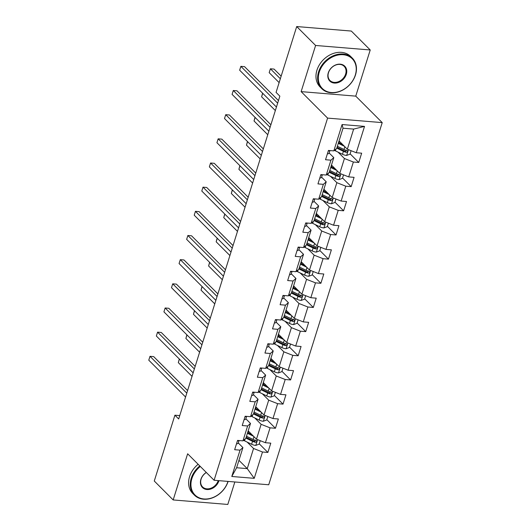 <?xml version="1.0" encoding="UTF-8"?>
<svg xmlns="http://www.w3.org/2000/svg" width="531" height="531" viewBox="0 0 531 531"><rect width="100%" height="100%" fill="white"/><g stroke="black" fill="none" stroke-linecap="round" stroke-linejoin="round"><path stroke-width="0.8" d="M370.226 49.974L315.6 45.467L301.137 91.624L355.757 96.138L370.226 49.974L351.323 31.057L296.703 26.55L276.067 92.381L279.85 96.164L178.688 418.979L174.905 415.196L154.275 481.026L173.172 499.943L227.799 504.45L234.841 481.975M355.757 96.138L382.22 122.621L268.726 484.77L214.099 480.263L327.594 118.108L382.22 122.621M339.043 140.914L347.34 149.218L353.653 129.086L343.026 128.203L336.714 148.341L333.833 150.884L328.443 150.439L325.53 159.731L330.919 160.176L326.26 175.044L320.87 174.599L317.956 183.892L323.346 184.343L318.686 199.211L313.297 198.767L310.383 208.059L315.772 208.504L311.113 223.372L305.723 222.927L302.809 232.226L308.199 232.671L303.54 247.539L298.15 247.094L295.236 256.387L300.626 256.831L295.966 271.706L290.576 271.261L287.669 280.554L293.052 280.999L288.393 295.867L283.003 295.422L280.096 304.714L285.486 305.159L280.819 320.034L275.436 319.589L272.522 328.881L277.912 329.326L273.253 344.194L267.863 343.749L264.949 353.049L270.339 353.493L265.679 368.361L260.29 367.917L257.376 377.209L262.765 377.654L258.106 392.522L252.716 392.077L249.802 401.376L255.192 401.821L250.532 416.689L245.143 416.244L242.229 425.537L247.619 425.981L242.959 440.856L237.569 440.411L234.656 449.704L240.045 450.149L231.795 476.48L254.236 478.331L247.247 468.621L253.559 448.483L247.187 442.111M333.833 150.884L342.083 124.546L364.525 126.398L356.274 152.736L361.657 153.18L358.75 162.473L350.121 153.837M254.236 478.331L262.487 452L267.876 452.445L270.79 443.153L265.4 442.708L270.06 427.833L275.45 428.278L278.363 418.986L272.974 418.541L277.633 403.673L283.023 404.118L285.937 394.825L280.547 394.38L285.207 379.506L290.596 379.95L293.504 370.658L288.121 370.213L292.78 355.345L298.163 355.79L301.077 346.491L295.687 346.046L300.354 331.178L305.737 331.623L308.65 322.33L303.261 321.886L307.92 307.011L313.31 307.456L316.224 298.163L310.834 297.718L315.494 282.85L320.883 283.295L323.797 274.003L318.408 273.558L323.067 258.683L328.457 259.128L331.371 249.835L325.981 249.391L330.64 234.523L336.03 234.967L338.944 225.675L333.554 225.23L338.214 210.356L343.603 210.8L346.517 201.508L341.128 201.063L345.787 186.195L351.177 186.64L354.084 177.341L348.701 176.896L353.361 162.028L358.75 162.473M326.26 175.044L329.14 172.509L333.8 157.634L329.16 152.988M338.055 152.138L344.427 158.517L339.767 173.385L331.47 165.075M333.8 157.634L330.919 160.176M353.361 162.028L344.427 158.517M348.701 176.896L339.767 173.385M318.686 199.211L321.567 196.669L326.226 181.801L321.587 177.155M330.488 176.299L336.86 182.677L332.194 197.552L323.897 189.242M326.226 181.801L323.346 184.343M345.787 186.195L336.86 182.677M341.128 201.063L332.194 197.552M311.113 223.372L313.994 220.836L318.653 205.968L314.013 201.315M322.914 200.466L329.286 206.844L324.627 221.712L316.323 213.402M318.653 205.968L315.772 208.504M338.214 210.356L329.286 206.844M333.554 225.23L324.627 221.712M303.54 247.539L306.42 244.997L311.08 230.129L306.44 225.483M315.341 224.626L321.713 231.005L317.053 245.88L308.75 237.569M311.08 230.129L308.199 232.671M330.64 234.523L321.713 231.005M325.981 249.391L317.053 245.88M295.966 271.706L298.847 269.164L303.506 254.296L298.867 249.65M307.768 248.793L314.14 255.172L309.48 270.04L301.177 261.73M303.506 254.296L300.626 256.831M323.067 258.683L314.14 255.172M318.408 273.558L309.48 270.04M288.393 295.867L291.273 293.331L295.94 278.456L291.293 273.81M300.194 272.961L306.566 279.333L301.907 294.207L293.603 285.897M295.94 278.456L293.052 280.999M315.494 282.85L306.566 279.333M310.834 297.718L301.907 294.207M280.819 320.034L283.707 317.492L288.366 302.624L283.72 297.977M292.621 297.121L298.993 303.5L294.333 318.368L286.03 310.064M288.366 302.624L285.486 305.159M307.92 307.011L298.993 303.5M303.261 321.886L294.333 318.368M273.253 344.194L276.133 341.659L280.793 326.784L276.147 322.138M285.047 321.288L291.419 327.667L286.76 342.535L278.463 334.225M280.793 326.784L277.912 329.326M300.354 331.178L291.419 327.667M295.687 346.046L286.76 342.535M265.679 368.361L268.56 365.819L273.219 350.951L268.573 346.305M277.474 345.449L283.846 351.827L279.187 366.702L270.89 358.392M273.219 350.951L270.339 353.493M292.78 355.345L283.846 351.827M288.121 370.213L279.187 366.702M258.106 392.522L260.986 389.986L265.646 375.118L261.006 370.465M269.901 369.616L276.273 375.994L271.613 390.862L263.316 382.552M265.646 375.118L262.765 377.654M285.207 379.506L276.273 375.994M280.547 394.38L271.613 390.862M250.532 416.689L253.413 414.147L258.073 399.279L253.433 394.633M262.334 393.776L268.706 400.155L264.04 415.03L255.743 406.719M258.073 399.279L255.192 401.821M277.633 403.673L268.706 400.155M272.974 418.541L264.04 415.03M242.959 440.856L245.84 438.314L250.499 423.446L245.86 418.8M254.761 417.943L261.133 424.322L256.473 439.19L248.169 430.88M250.499 423.446L247.619 425.981M270.06 427.833L261.133 424.322M265.4 442.708L256.473 439.19M231.795 476.48L236.62 467.745L242.926 447.606L238.286 442.96M238.943 460.317L247.247 468.621L236.62 467.745M242.926 447.606L240.045 450.149M262.487 452L253.559 448.483M315.6 45.467L296.703 26.55M301.137 91.624L327.594 118.108M214.099 480.263L187.642 453.779L173.172 499.943M179.75 415.594L174.905 415.196M364.525 126.398L353.653 129.086M343.026 128.203L342.083 124.546M356.274 152.736L347.34 149.218M267.876 452.445L259.254 443.81M275.45 428.278L266.821 419.649M283.023 404.118L274.394 395.482M290.596 379.95L281.968 371.322M298.163 355.79L289.541 347.155M305.737 331.623L297.114 322.987M313.31 307.456L304.688 298.827M320.883 283.295L312.261 274.66M328.457 259.128L319.835 250.499M336.03 234.967L327.401 226.332M343.603 210.8L334.975 202.172M351.177 186.64L342.548 178.004M236.501 443.81A4.58 1.573 17.4 0 0 238.227 443.153L239.05 440.531L238.227 443.153M187.596 390.557L153.685 356.62L149.994 356.314L186.786 393.139M148.78 360.191L149.994 356.314L148.78 360.191L185.571 397.009M237.49 440.71L237.868 440.849A4.58 1.573 17.4 0 0 238.917 440.518M251.767 434.484L248.063 432.685A10.972 3.763 -162.6 0 1 247.665 432.493M253.559 436.276L247.413 433.296M260.236 440.67L259.155 444.122L255.716 445.423A4.58 1.573 -162.6 0 1 251.614 444.255L244.565 440.836A13.222 4.54 -162.6 0 1 243.556 440.325M248.103 432.705A6.306 2.164 17.4 0 0 248.189 432.533L248.574 431.291M255.75 440.166L254.349 441.208A2.336 0.803 -162.6 0 1 253.606 440.909L246.557 437.491A10.972 3.763 -162.6 0 1 246.158 437.292M245.906 438.095L252.537 441.314A4.58 1.573 17.4 0 0 255.438 442.296C256.891 441.898 257.09 441.274 256.022 440.438A4.58 1.573 -162.6 0 1 253.121 439.456L246.49 436.236M256.526 440.697L256.022 440.438M179.412 359.102L178.31 362.627L192.036 376.366M178.31 362.627L179.305 358.996M200.313 466.464A21.087 16.561 135 0 0 191.89 478.59A21.087 16.561 135 0 0 203.977 498.974A21.087 16.561 135 0 0 227.912 481.564A21.087 16.561 135 0 0 227.965 481.405M228.118 481.418A21.605 16.965 -45 0 1 213.011 497.647A21.605 16.965 -45 0 1 194.392 495.118A21.605 16.965 -45 0 1 191.22 478.325A21.605 16.965 -45 0 1 199.795 465.946M218.958 480.661A10.54 8.284 -45 0 1 218.905 480.82A10.54 8.284 -45 0 1 206.944 489.529A10.54 8.284 -45 0 1 200.897 479.334A10.54 8.284 -45 0 1 206.274 472.431M206.347 472.504A10.023 7.872 135 0 0 201.11 479.141A10.023 7.872 135 0 0 202.583 486.934A10.023 7.872 135 0 0 211.212 488.115A10.023 7.872 135 0 0 218.221 480.601M194.392 495.118L192.733 493.452A21.605 16.965 -45 0 1 189.56 476.665A21.605 16.965 -45 0 1 198.129 464.28M319.264 72.136A21.087 16.561 135 0 0 331.357 92.52A21.087 16.561 135 0 0 355.292 75.11A21.087 16.561 135 0 0 343.199 54.726A21.087 16.561 135 0 0 319.264 72.136M355.505 74.917A21.605 16.965 -45 0 1 340.411 91.186A21.605 16.965 -45 0 1 321.766 88.664A21.605 16.965 -45 0 1 318.593 71.871A21.605 16.965 -45 0 1 333.687 55.602A21.605 16.965 -45 0 1 352.332 58.125A21.605 16.965 -45 0 1 355.505 74.917M328.271 72.88A10.54 8.284 -45 0 1 340.238 64.171A10.54 8.284 -45 0 1 346.285 74.367A10.54 8.284 -45 0 1 334.318 83.068A10.54 8.284 -45 0 1 328.271 72.88M345.615 74.101A10.023 7.872 135 0 0 344.141 66.309A10.023 7.872 135 0 0 335.492 65.14A10.023 7.872 135 0 0 328.49 72.687A10.023 7.872 135 0 0 329.957 80.48A10.023 7.872 135 0 0 338.612 81.648A10.023 7.872 135 0 0 345.615 74.101M321.766 88.664L320.107 86.998A21.605 16.965 -45 0 1 316.934 70.205A21.605 16.965 -45 0 1 332.028 53.943A21.605 16.965 -45 0 1 350.672 56.459L352.332 58.125M244.074 419.649A4.58 1.573 17.4 0 0 245.8 418.986L246.623 416.364L245.8 418.986M195.162 366.39L161.258 332.459L157.568 332.154L194.359 368.972M156.353 336.023L157.568 332.154L156.353 336.023L193.145 372.848M245.063 416.55L245.441 416.682A4.58 1.573 17.4 0 0 246.49 416.357M251.648 395.482A4.58 1.573 17.4 0 0 253.373 394.825L254.196 392.203L253.373 394.825M202.736 342.229L168.831 308.292L165.141 307.987L201.926 344.811M163.926 311.863L165.141 307.987L163.926 311.863L200.718 348.681M252.637 392.382L253.015 392.522A4.58 1.573 17.4 0 0 254.064 392.19M259.34 410.317L255.637 408.525A10.972 3.763 -162.6 0 1 255.238 408.326M261.133 412.116L254.986 409.129M267.81 416.51L266.728 419.955L263.29 421.262A4.58 1.573 -162.6 0 1 259.188 420.094L252.139 416.676A13.222 4.54 -162.6 0 1 251.13 416.158M255.676 408.545A6.306 2.164 17.4 0 0 255.763 408.366L256.148 407.124M263.323 416.005L261.922 417.047A2.336 0.803 -162.6 0 1 261.172 416.742L254.13 413.324A10.972 3.763 -162.6 0 1 253.732 413.125M253.479 413.934L260.11 417.147A4.58 1.573 17.4 0 0 263.011 418.136C264.465 417.731 264.657 417.114 263.595 416.277A4.58 1.573 -162.6 0 1 260.694 415.288L254.064 412.076M264.099 416.536L263.595 416.277M186.985 334.942L185.883 338.459L199.61 352.206M185.883 338.459L186.879 334.835M266.914 386.156L263.203 384.358A10.972 3.763 -162.6 0 1 262.812 384.159M268.706 387.949L262.56 384.968M275.377 392.343L274.301 395.794L270.863 397.095A4.58 1.573 -162.6 0 1 266.761 395.927L259.712 392.509A13.222 4.54 -162.6 0 1 258.703 391.997M263.25 384.378A6.306 2.164 17.4 0 0 263.336 384.205L263.721 382.964M270.896 391.838L269.496 392.88A2.336 0.803 -162.6 0 1 268.746 392.575L261.703 389.157A10.972 3.763 -162.6 0 1 261.305 388.964M261.053 389.767L267.684 392.986A4.58 1.573 17.4 0 0 270.584 393.969C272.038 393.571 272.23 392.947 271.168 392.11A4.58 1.573 -162.6 0 1 268.261 391.128L261.637 387.909M271.673 392.369L271.168 392.11M194.558 310.774L193.457 314.299L207.183 328.039M193.457 314.299L194.452 310.668M259.221 371.322A4.58 1.573 17.4 0 0 260.947 370.658L261.77 368.036M210.309 318.062L176.405 284.131L172.714 283.826L209.499 320.644M171.5 287.696L172.714 283.826L171.5 287.696L208.291 324.514M260.21 368.222L260.588 368.355A4.58 1.573 17.4 0 0 261.637 368.029M266.794 347.155A4.58 1.573 17.4 0 0 268.513 346.491L269.343 343.876L268.513 346.491M217.883 293.902L183.978 259.964L180.288 259.659L217.073 296.477M179.073 263.535L180.288 259.659L179.073 263.535L215.858 300.354M267.777 344.055L268.162 344.188A4.58 1.573 17.4 0 0 269.21 343.862M274.368 322.987A4.58 1.573 17.4 0 0 276.087 322.33L276.91 319.708L276.087 322.33M225.456 269.735L191.552 235.797L187.861 235.498L224.646 272.317M186.646 239.368L187.861 235.498L186.646 239.368L223.432 276.186M275.35 319.894L275.735 320.027A4.58 1.573 17.4 0 0 276.784 319.695M274.487 361.989L270.777 360.191A10.972 3.763 -162.6 0 1 270.385 359.998M276.279 363.781L270.133 360.801M282.95 368.182L281.875 371.627L278.436 372.935A4.58 1.573 -162.6 0 1 274.335 371.766L267.285 368.348A13.222 4.54 -162.6 0 1 266.277 367.83M270.823 360.217A6.306 2.164 17.4 0 0 270.903 360.038L271.295 358.797M278.47 367.678L277.069 368.713A2.336 0.803 -162.6 0 1 276.319 368.414L269.277 364.996A10.972 3.763 -162.6 0 1 268.878 364.797M268.626 365.607L275.257 368.819A4.58 1.573 17.4 0 0 278.158 369.802C279.611 369.403 279.804 368.786 278.735 367.943A4.58 1.573 -162.6 0 1 275.835 366.961L269.21 363.748M279.24 368.202L278.735 367.943M202.132 286.614L201.03 290.132L214.756 303.878M201.03 290.132L202.026 286.508M282.054 337.829L278.35 336.03A10.972 3.763 -162.6 0 1 277.959 335.831M283.846 339.621L277.706 336.641M290.523 344.015L289.448 347.46L286.003 348.767A4.58 1.573 -162.6 0 1 281.908 347.599L274.859 344.181A13.222 4.54 -162.6 0 1 273.85 343.67M278.397 336.05A6.306 2.164 17.4 0 0 278.476 335.877L278.868 334.636M286.043 343.511L284.643 344.553A2.336 0.803 -162.6 0 1 283.893 344.247L276.843 340.829A10.972 3.763 -162.6 0 1 276.452 340.637M276.2 341.44L282.831 344.659A4.58 1.573 17.4 0 0 285.731 345.641C287.185 345.236 287.377 344.619 286.309 343.783A4.58 1.573 -162.6 0 1 283.408 342.8L276.784 339.581M286.813 344.042L286.309 343.783M209.705 262.447L208.597 265.971L222.33 279.711M208.597 265.971L209.599 262.341M289.627 313.662L285.924 311.863A10.972 3.763 -162.6 0 1 285.532 311.67M291.419 315.454L285.273 312.474M298.097 319.854L297.015 323.299L293.577 324.607A4.58 1.573 -162.6 0 1 289.475 323.432L282.432 320.014A13.222 4.54 -162.6 0 1 281.423 319.503M285.97 311.889A6.306 2.164 17.4 0 0 286.05 311.71L286.441 310.469M293.616 319.35L292.216 320.385A2.336 0.803 -162.6 0 1 291.466 320.087L284.417 316.668A10.972 3.763 -162.6 0 1 284.025 316.469M283.773 317.279L290.397 320.492A4.58 1.573 17.4 0 0 293.298 321.474C294.758 321.076 294.951 320.458 293.882 319.616A4.58 1.573 -162.6 0 1 290.981 318.633L284.357 315.421M294.386 319.874L293.882 319.616M217.279 238.28L216.17 241.804L229.903 255.544M216.17 241.804L217.172 238.173M281.941 298.827A4.58 1.573 17.4 0 0 283.66 298.163L284.483 295.548L283.66 298.163M233.029 245.574L199.125 211.637L195.435 211.331L232.22 248.15M194.22 215.201L195.435 211.331L194.22 215.201L231.005 252.026M282.923 295.727L283.302 295.86A4.58 1.573 17.4 0 0 284.357 295.535M297.201 289.501L293.497 287.702A10.972 3.763 -162.6 0 1 293.099 287.503M298.993 291.293L292.846 288.313M305.67 295.687L304.588 299.132L301.15 300.44A4.58 1.573 -162.6 0 1 297.048 299.272L290.006 295.853A13.222 4.54 -162.6 0 1 288.997 295.336M293.543 287.722A6.306 2.164 17.4 0 0 293.623 287.543L294.015 286.302M301.183 295.183L299.783 296.225A2.336 0.803 -162.6 0 1 299.039 295.92L291.99 292.501A10.972 3.763 -162.6 0 1 291.599 292.309M291.346 293.112L297.971 296.325A4.58 1.573 17.4 0 0 300.871 297.314C302.331 296.909 302.524 296.291 301.455 295.455A4.58 1.573 -162.6 0 1 298.555 294.466L291.924 291.253M301.96 295.714L301.455 295.455M224.852 214.119L223.743 217.644L237.476 231.383M223.743 217.644L224.746 214.013M289.514 274.66A4.58 1.573 17.4 0 0 291.234 274.003L292.057 271.381L291.234 274.003M240.603 221.407L206.698 187.47L203.001 187.164L239.793 223.989M201.793 191.041L203.001 187.164L201.793 191.041L238.578 227.859M290.497 271.56L290.875 271.699A4.58 1.573 17.4 0 0 291.924 271.368M304.774 265.334L301.07 263.535A10.972 3.763 -162.6 0 1 300.672 263.343M306.566 267.126L300.42 264.146M313.244 271.52L312.162 274.972L308.723 276.273A4.58 1.573 -162.6 0 1 304.621 275.104L297.579 271.686A13.222 4.54 -162.6 0 1 296.57 271.175M301.117 263.555A6.306 2.164 17.4 0 0 301.196 263.383L301.588 262.141M308.757 271.016L307.356 272.058A2.336 0.803 -162.6 0 1 306.613 271.759L299.564 268.341A10.972 3.763 -162.6 0 1 299.172 268.142M298.92 268.945L305.544 272.164A4.58 1.573 17.4 0 0 308.445 273.146C309.898 272.748 310.097 272.124 309.029 271.288A4.58 1.573 -162.6 0 1 306.128 270.306L299.497 267.086M309.533 271.547L309.029 271.288M232.419 189.952L231.317 193.476L245.05 207.216M231.317 193.476L232.312 189.846M297.088 250.499A4.58 1.573 17.4 0 0 298.807 249.835L299.63 247.214L298.807 249.835M248.176 197.24L214.265 163.309L210.575 163.004L247.366 199.822M209.367 166.873L210.575 163.004L209.367 166.873L246.152 203.698M298.07 247.4L298.449 247.532A4.58 1.573 17.4 0 0 299.497 247.207M312.347 241.167L308.644 239.375A10.972 3.763 -162.6 0 1 308.245 239.176M314.14 242.966L307.993 239.979M320.817 247.36L319.735 250.805L316.297 252.112A4.58 1.573 -162.6 0 1 312.195 250.944L305.146 247.526A13.222 4.54 -162.6 0 1 304.137 247.008M308.69 239.395A6.306 2.164 17.4 0 0 308.77 239.215L309.155 237.974M316.33 246.855L314.929 247.897A2.336 0.803 -162.6 0 1 314.186 247.592L307.137 244.174A10.972 3.763 -162.6 0 1 306.739 243.975M306.487 244.784L313.117 247.997A4.58 1.573 17.4 0 0 316.018 248.986C317.472 248.581 317.671 247.964 316.602 247.127A4.58 1.573 -162.6 0 1 313.702 246.138L307.071 242.926M317.107 247.386L316.602 247.127M239.992 165.791L238.89 169.309L252.623 183.056M238.89 169.309L239.886 165.685M304.655 226.332A4.58 1.573 17.4 0 0 306.38 225.675L307.203 223.053L306.38 225.675M255.743 173.079L221.839 139.142L218.148 138.837L254.94 175.661M216.933 142.713L218.148 138.837L216.933 142.713L253.725 179.531M305.644 223.232L306.022 223.372A4.58 1.573 17.4 0 0 307.071 223.04M319.921 217.006L316.217 215.208A10.972 3.763 -162.6 0 1 315.819 215.009M321.713 218.799L315.567 215.818M328.39 223.193L327.308 226.644L323.87 227.945A4.58 1.573 -162.6 0 1 319.768 226.777L312.719 223.359A13.222 4.54 -162.6 0 1 311.71 222.847M316.257 215.228A6.306 2.164 17.4 0 0 316.343 215.055L316.728 213.814M323.903 222.688L322.503 223.73A2.336 0.803 -162.6 0 1 321.753 223.425L314.71 220.007A10.972 3.763 -162.6 0 1 314.312 219.814M314.06 220.617L320.691 223.836A4.58 1.573 17.4 0 0 323.591 224.819C325.045 224.421 325.244 223.797 324.175 222.96A4.58 1.573 -162.6 0 1 321.275 221.978L314.644 218.759M324.68 223.219L324.175 222.96M247.565 141.624L246.464 145.149L260.19 158.888M246.464 145.149L247.459 141.518M312.228 202.172A4.58 1.573 17.4 0 0 313.954 201.508L314.777 198.886L313.954 201.508M263.316 148.912L229.412 114.981L225.721 114.676L262.513 151.494M224.507 118.546L225.721 114.676L224.507 118.546L261.298 155.364M313.217 199.072L313.595 199.205A4.58 1.573 17.4 0 0 314.644 198.879M327.494 192.839L323.784 191.041A10.972 3.763 -162.6 0 1 323.392 190.848M329.286 194.631L323.14 191.651M335.964 199.032L334.882 202.477L331.444 203.785A4.58 1.573 -162.6 0 1 327.342 202.616L320.293 199.198A13.222 4.54 -162.6 0 1 319.284 198.68M323.83 191.067A6.306 2.164 17.4 0 0 323.917 190.888L324.302 189.647M331.477 198.528L330.076 199.563A2.336 0.803 -162.6 0 1 329.326 199.264L322.284 195.846A10.972 3.763 -162.6 0 1 321.886 195.647M321.633 196.457L328.264 199.669A4.58 1.573 17.4 0 0 331.165 200.652C332.618 200.253 332.811 199.636 331.749 198.793A4.58 1.573 -162.6 0 1 328.848 197.811L322.217 194.598M332.253 199.052L331.749 198.793M255.139 117.464L254.037 120.982L267.763 134.728M254.037 120.982L255.033 117.351M319.801 178.004A4.58 1.573 17.4 0 0 321.527 177.341L322.35 174.726L321.527 177.341M270.89 124.752L236.985 90.814L233.295 90.509L270.08 127.327M232.08 94.379L233.295 90.509L232.08 94.379L268.872 131.203M320.79 174.905L321.169 175.038A4.58 1.573 17.4 0 0 322.217 174.712M335.068 168.679L331.357 166.88A10.972 3.763 -162.6 0 1 330.966 166.681M336.86 170.471L330.713 167.491M343.53 174.865L342.455 178.31L339.017 179.617A4.58 1.573 -162.6 0 1 334.915 178.449L327.866 175.031A13.222 4.54 -162.6 0 1 326.857 174.52M331.404 166.9A6.306 2.164 17.4 0 0 331.49 166.727L331.875 165.486M339.05 174.36L337.65 175.403A2.336 0.803 -162.6 0 1 336.9 175.097L329.857 171.679A10.972 3.763 -162.6 0 1 329.459 171.486M329.207 172.29L335.838 175.509A4.58 1.573 17.4 0 0 338.738 176.491C340.192 176.086 340.384 175.469 339.322 174.633A4.58 1.573 -162.6 0 1 336.415 173.65L329.791 170.431M339.827 174.891L339.322 174.633M262.712 93.297L261.61 96.821L275.337 110.561M261.61 96.821L262.606 93.191M327.375 153.837A4.58 1.573 17.4 0 0 329.101 153.18L329.924 150.558L329.101 153.18M278.463 100.585L244.559 66.647L240.868 66.348L277.653 103.167M239.654 70.218L240.868 66.348L239.654 70.218L276.439 107.036M328.364 150.744L328.742 150.877A4.58 1.573 17.4 0 0 329.791 150.545M342.641 144.512L338.931 142.713A10.972 3.763 -162.6 0 1 338.539 142.52M344.427 146.304L338.287 143.324M351.104 150.704L350.029 154.149L346.59 155.45A4.58 1.573 -162.6 0 1 342.488 154.282L335.439 150.864A13.222 4.54 -162.6 0 1 334.43 150.353M338.977 142.739A6.306 2.164 17.4 0 0 339.057 142.56L339.448 141.319M281.151 76.159L274.082 69.09L270.392 68.784L269.184 72.654L279.133 82.61M346.624 150.2L345.223 151.235A2.336 0.803 -162.6 0 1 344.473 150.937L337.431 147.518A10.972 3.763 -162.6 0 1 337.032 147.319M336.78 148.129L343.411 151.342A4.58 1.573 17.4 0 0 346.312 152.324C347.765 151.926 347.958 151.308 346.889 150.465A4.58 1.573 -162.6 0 1 343.988 149.483L337.364 146.271M347.393 150.724L346.889 150.465M280.341 78.741L270.392 68.784L269.184 72.654M237.536 440.518L237.868 440.849M255.803 445.396L257.608 439.641M244.565 440.836L245.176 438.898M253.121 439.456L253.984 436.701M251.614 444.255L252.537 441.314M254.349 441.208L255.438 442.296M245.11 416.35L245.441 416.682M252.683 392.183L253.015 392.522M263.376 421.229L265.181 415.474M252.139 416.676L252.749 414.738M260.694 415.288L261.557 412.534M259.188 420.094L260.11 417.147M261.922 417.047L263.011 418.136M270.949 397.062L272.748 391.307M259.712 392.509L260.323 390.57M268.261 391.128L269.124 388.373M266.761 395.927L267.684 392.986M269.496 392.88L270.584 393.969M261.763 368.036L260.947 370.658M260.256 368.023L260.588 368.355M267.83 343.856L268.162 344.188M275.403 319.695L275.735 320.027M278.523 372.901L280.322 367.147M267.285 368.348L267.896 366.41M275.835 366.961L276.697 364.206M274.335 371.766L275.257 368.819M277.069 368.713L278.158 369.802M286.09 348.734L287.895 342.98M274.859 344.181L275.463 342.243M283.408 342.8L284.271 340.046M281.908 347.599L282.831 344.659M284.643 344.553L285.731 345.641M293.663 324.574L295.468 318.819M282.432 320.014L283.036 318.082M290.981 318.633L291.844 315.879M289.475 323.432L290.397 320.492M292.216 320.385L293.298 321.474M282.97 295.528L283.302 295.86M301.236 300.407L303.042 294.652M290.006 295.853L290.61 293.915M298.555 294.466L299.418 291.718M297.048 299.272L297.971 296.325M299.783 296.225L300.871 297.314M290.543 271.368L290.875 271.699M308.81 276.246L310.615 270.491M297.579 271.686L298.183 269.748M306.128 270.306L306.991 267.551M304.621 275.104L305.544 272.164M307.356 272.058L308.445 273.146M298.117 247.2L298.449 247.532M316.383 252.079L318.188 246.324M305.146 247.526L305.756 245.587M313.702 246.138L314.564 243.384M312.195 250.944L313.117 247.997M314.929 247.897L316.018 248.986M305.69 223.033L306.022 223.372M323.956 227.912L325.762 222.157M312.719 223.359L313.33 221.42M321.275 221.978L322.138 219.223M319.768 226.777L320.691 223.836M322.503 223.73L323.591 224.819M313.263 198.873L313.595 199.205M331.53 203.751L333.329 197.997M320.293 199.198L320.903 197.26M328.848 197.811L329.711 195.056M327.342 202.616L328.264 199.669M330.076 199.563L331.165 200.652M320.837 174.706L321.169 175.038M339.103 179.584L340.902 173.829M327.866 175.031L328.477 173.093M336.415 173.65L337.278 170.896M334.915 178.449L335.838 175.509M337.65 175.403L338.738 176.491M328.41 150.545L328.742 150.877M346.677 155.424L348.475 149.669M335.439 150.864L336.05 148.932M343.988 149.483L344.851 146.729M342.488 154.282L343.411 151.342M345.223 151.235L346.312 152.324"/></g></svg>
